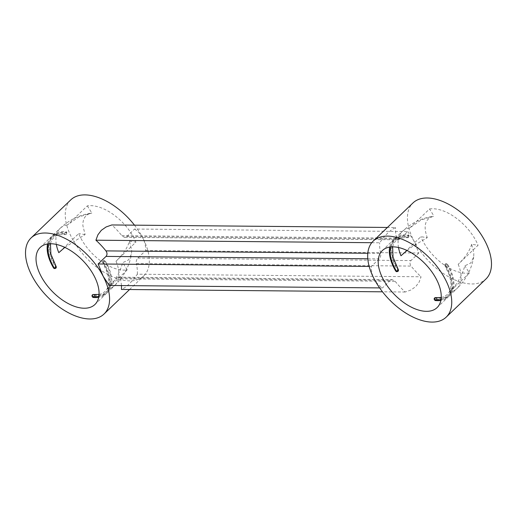 <?xml version="1.0" encoding="UTF-8"?>
<svg xmlns="http://www.w3.org/2000/svg" width="517" height="517" viewBox="0 0 517 517"><rect width="100%" height="100%" fill="white"/><g stroke="black" fill="none" stroke-linecap="round" stroke-linejoin="round"><path stroke-width="0.39" stroke-dasharray="2.58 1.94" d="M109.287 285.462L117.165 277.907L390.316 280.382L392.151 279.658L395.169 281.326A52.702 28.933 -133.8 0 0 405.186 292.021L410.905 290.005L415.687 286.657L419.113 282.14L421.084 276.776L137.341 274.204L133.347 279.542L129.166 284.053L125.14 287.413L121.443 289.449M371.749 242.699L379.659 242.77L383.653 237.432L387.834 232.921L391.86 229.561L395.557 227.525L387.42 227.454M379.62 287.911L382.431 287.937C378.871 285.617 376.085 282.566 374.075 278.773C372.137 274.947 371.212 270.837 371.296 266.442L379.174 258.888C380.551 257.246 381.055 255.411 380.686 253.382A52.702 28.933 -133.8 0 1 379.659 242.77M369.17 266.423L371.296 266.442M390.316 280.382L382.431 287.937M117.165 277.907L119.156 277.241L120.416 278.837L395.169 281.326M405.186 292.021L382.502 291.814M121.437 285.571A52.702 28.933 -133.8 0 0 120.416 278.837M126.684 236.592L399.835 239.067L407.713 231.513L134.569 229.037L126.684 236.592L124.261 237.258L121.831 235.649A52.702 28.933 -133.8 0 0 111.814 224.953M134.569 229.037C138.129 231.357 140.915 234.414 142.925 238.201A52.702 28.933 46.2 0 1 143.765 275.916A52.702 28.933 46.2 0 1 86.404 257.912A52.702 28.933 46.2 0 1 70.803 199.846M134.498 225.16A52.702 28.933 46.2 0 1 142.925 238.201C144.863 242.027 145.788 246.137 145.704 250.532L137.826 258.086C136.449 259.728 135.945 261.563 136.314 263.592L411.067 266.081A52.702 28.933 -133.8 0 0 421.084 276.776M137.341 274.204A52.702 28.933 -133.8 0 0 136.314 263.592M64.838 247.397L85.111 234.569L82.894 225.735C82.63 218.504 85.615 214.284 91.845 213.069L78.946 216.875L67.494 224.921L87.36 205.863A39.525 21.701 46.2 0 1 134.013 238.124A39.525 21.701 46.2 0 1 135.893 242.15L116.028 261.208C123.091 254.396 127.57 247.721 129.457 241.193L131.673 250.021L131.525 253.828L128.61 259.87L122.723 262.694L127.208 269.9A39.525 21.701 46.2 0 1 78.674 233.613L58.802 252.664M105.345 261.079L104.731 261.169A1.318 1.028 81.2 0 0 103.141 262.694L103.755 262.604L103.898 260.768L104.654 260.542L105.345 261.079A39.525 21.701 46.2 0 1 106.993 264.038A39.525 21.701 46.2 0 1 107.62 292.325A39.525 21.701 46.2 0 1 94.449 295.879L92.705 296.519L92.44 297.159M103.755 262.604A39.525 21.701 46.2 0 1 105.403 265.564A39.525 21.701 46.2 0 1 106.03 293.85A39.525 21.701 46.2 0 1 98.682 297.327M116.028 261.208A39.525 21.701 46.2 0 1 118.884 272.608A39.525 21.701 46.2 0 1 114.774 285.462A39.525 21.701 46.2 0 1 114.761 285.474A39.525 21.701 46.2 0 1 107.336 288.951L127.208 269.9M54.569 268.582L55.403 267.496L55.177 266.52A39.525 21.701 46.2 0 1 52.902 235.267A39.525 21.701 46.2 0 1 66.079 231.719L66.512 232.023L66.228 232.605L64.489 233.238A39.525 21.701 46.2 0 0 51.312 236.792A39.525 21.701 46.2 0 0 47.532 243.992M85.111 234.569L78.674 233.613M129.457 241.193L135.893 242.15M87.36 205.863L91.845 213.069M107.336 288.951C114.419 282.082 119.55 273.325 122.723 262.694M407.713 231.513L413.813 240.657A52.702 28.933 46.2 0 1 412.973 202.948M145.704 250.532L418.854 253.007L413.813 240.657A52.702 28.933 46.2 0 0 485.935 279.018M399.835 239.067L397.844 239.733L396.584 238.137A52.702 28.933 -133.8 0 1 395.557 227.525M418.854 253.007L410.976 260.562C409.645 262.203 409.677 264.045 411.067 266.081M396.739 271.683L397.573 270.598L397.347 269.622A39.525 21.701 46.2 0 1 395.699 266.656A39.525 21.701 46.2 0 1 395.072 238.369A39.525 21.701 46.2 0 1 408.249 234.815L408.682 235.125L408.398 235.707L406.659 236.34A39.525 21.701 46.2 0 0 393.482 239.894A39.525 21.701 46.2 0 0 389.702 247.094M447.515 264.181L446.908 264.271A1.318 1.028 81.2 0 0 445.318 265.796L445.925 265.706L446.074 263.87L446.824 263.644L447.515 264.181A39.525 21.701 46.2 0 1 449.79 295.427A39.525 21.701 46.2 0 1 436.619 298.981L434.875 299.614L434.61 300.261M445.925 265.706A39.525 21.701 46.2 0 1 448.2 296.952A39.525 21.701 46.2 0 1 440.852 300.429M407.008 250.499L412.928 246.124L427.281 237.671L420.844 236.708L400.972 255.766M398.497 247.514A39.525 21.701 46.2 0 1 402.213 231.526A39.525 21.701 46.2 0 1 409.664 228.023L421.116 219.977L434.015 216.171C425.213 218.433 422.964 225.599 427.281 237.671M409.664 228.023L429.537 208.965L434.015 216.171M471.627 244.289C469.74 250.823 465.261 257.498 458.198 264.31L478.063 245.252L471.627 244.289L473.843 253.123L473.695 256.93L470.78 262.972L464.893 265.796C461.72 276.427 456.595 285.177 449.506 292.053L469.378 273.002L464.893 265.796M469.378 273.002A39.525 21.701 46.2 0 1 422.725 240.741A39.525 21.701 46.2 0 1 420.844 236.708M429.537 208.965A39.525 21.701 46.2 0 1 478.063 245.252M367.813 253.265L380.686 253.382M367.8 258.784L379.174 258.888M56.327 244.412A39.525 21.701 46.2 0 1 55.946 241.271A39.525 21.701 46.2 0 1 60.043 228.424A39.525 21.701 46.2 0 1 60.056 228.411A39.525 21.701 46.2 0 1 67.494 224.921M94.449 295.879L94.113 295.078A1.318 0.918 96.4 0 0 93.467 294.535M104.363 260.536L103.736 260.633A1.318 1.318 0 0 0 102.805 262.61A1.318 0.433 -30.7 0 1 103.387 261.789A1.318 0.433 -30.7 0 1 104.731 261.169A38.536 21.158 46.2 0 1 106.328 264.032A38.536 21.158 46.2 0 1 94.113 295.078A1.318 0.64 157.5 0 0 92.369 295.698A1.318 0.64 157.5 0 0 92.104 296.344M99.044 294.419L101.765 293.643L105.242 291.414L107.601 288.034L108.583 284.861L108.835 279.865L107.484 272.924L102.805 262.61A1.318 0.433 -30.7 0 0 103.141 262.694A38.536 21.158 46.2 0 1 104.738 265.557A38.536 21.158 46.2 0 1 98.844 296.403M48.456 243.869A38.536 21.158 46.2 0 1 48.721 242.925A38.536 21.158 46.2 0 1 64.819 234.039A1.318 0.64 -22.5 0 0 66.564 233.419A1.318 0.64 -22.5 0 0 66.829 232.773A1.318 0.64 -22.5 0 0 66.409 232.514A1.318 0.918 -83.6 0 1 66.376 233.923A1.318 0.918 -83.6 0 1 65.465 234.589A1.318 0.918 -83.6 0 1 64.819 234.039L64.489 233.238M66.079 231.719L66.409 232.514A38.536 21.158 46.2 0 0 50.311 241.407A38.536 21.158 46.2 0 0 55.791 266.423A1.318 1.028 -98.8 0 1 55.196 268.485M55.177 266.52L55.791 266.423A1.318 0.433 149.3 0 1 56.127 266.513M121.831 235.649L396.584 238.137M137.826 258.086L410.976 260.562M408.74 236.521A1.318 0.64 -22.5 0 0 408.999 235.875A1.318 0.64 -22.5 0 0 408.579 235.616A1.318 0.918 -83.6 0 1 408.546 237.025A1.318 0.918 -83.6 0 1 407.635 237.691A1.318 0.918 -83.6 0 1 406.989 237.141A1.318 0.64 -22.5 0 0 408.74 236.521M397.347 269.622L397.961 269.525A1.318 1.028 -98.8 0 1 397.366 271.587M408.249 234.815L408.579 235.616A38.536 21.158 46.2 0 0 392.481 244.502A38.536 21.158 46.2 0 0 397.961 269.525A1.318 0.433 149.3 0 1 398.297 269.615M390.632 246.971A38.536 21.158 46.2 0 1 390.891 246.027A38.536 21.158 46.2 0 1 406.989 237.141L406.659 236.34M434.274 299.446A1.318 0.64 157.5 0 1 434.538 298.8A1.318 0.64 157.5 0 1 436.29 298.18A1.318 0.918 96.4 0 0 435.637 297.63M441.214 297.514L443.935 296.745L447.412 294.516L449.771 291.136L450.753 287.963L451.005 282.967L449.654 276.026L444.975 265.706A1.318 0.433 -30.7 0 1 445.557 264.891A1.318 0.433 -30.7 0 1 446.908 264.271A38.536 21.158 46.2 0 1 448.498 267.134A38.536 21.158 46.2 0 1 436.29 298.18L436.619 298.981M446.533 263.638L445.906 263.735A1.318 1.318 0 0 0 444.975 265.706A1.318 0.433 -30.7 0 0 445.318 265.796A38.536 21.158 46.2 0 1 446.908 268.659A38.536 21.158 46.2 0 1 441.02 299.505M395.072 238.369L402.226 231.513A39.525 21.701 46.2 0 1 402.226 231.513C410.879 223.325 421.006 218.271 432.587 216.364M458.198 264.31A39.525 21.701 46.2 0 1 461.054 275.71A39.525 21.701 46.2 0 1 456.944 288.564A39.525 21.701 46.2 0 1 456.931 288.576A39.525 21.701 46.2 0 1 449.506 292.053M118.736 277.177L392.151 279.652M129.58 289.52L143.765 275.916M60.043 228.424C68.729 220.216 78.849 215.162 90.417 213.262M94.902 304.519L106.03 293.85M107.62 292.325L114.774 285.462M40.184 247.469L51.312 236.792M52.902 235.267L60.056 228.411M50.453 243.753L50.769 242.557C53.755 236.579 54.75 234.531 65.465 234.589A1.318 1.318 0 0 0 66.829 232.773L66.493 231.959M114.761 285.474C123.834 276.621 129.424 266.074 131.525 253.828M124.849 237.322L398.264 239.798M392.623 246.855L392.946 245.659C395.925 239.681 396.92 237.633 407.635 237.691A1.318 1.318 0 0 0 408.999 235.875L408.663 235.061M473.695 256.93C471.594 269.176 466.011 279.723 456.931 288.576M437.078 307.621L448.2 296.952M449.79 295.427L456.944 288.564M382.354 250.571L393.482 239.894"/><path stroke-width="0.78" d="M387.42 227.454L111.814 224.953L106.088 226.969L101.313 230.323L97.887 234.841L95.916 240.198L371.749 242.699M95.916 240.198A52.702 28.933 -133.8 0 1 105.933 250.894C107.323 252.936 107.355 254.771 106.024 256.413L98.146 263.967L103.187 276.317L109.287 285.462L379.62 287.911M98.146 263.967L369.17 266.423M382.502 291.814L121.443 289.449A52.702 28.933 -133.8 0 0 121.437 285.571M103.187 276.317A52.702 28.933 46.2 0 1 104.027 314.032A52.702 28.933 46.2 0 1 46.659 296.021A52.702 28.933 46.2 0 1 31.065 237.956A52.702 28.933 46.2 0 1 103.187 276.317M31.065 237.956L70.803 199.846A52.702 28.933 46.2 0 1 134.498 225.16M98.844 296.403A38.536 21.158 46.2 0 1 92.524 296.603A1.318 0.64 157.5 0 1 92.104 296.344L92.86 297.404A39.525 21.701 46.2 0 0 98.682 297.327M94.275 276.233A39.525 21.701 46.2 0 1 94.902 304.519A39.525 21.701 46.2 0 1 51.881 291.013A39.525 21.701 46.2 0 1 40.184 247.469A39.525 21.701 46.2 0 1 94.275 276.233M53.587 268.045L54.279 268.575L55.196 268.485A1.318 1.028 -98.8 0 1 54.201 267.948L53.587 268.045A39.525 21.701 46.2 0 1 47.532 243.992M56.327 244.412A39.525 21.701 46.2 0 0 58.802 252.664L64.838 247.397M395.757 271.141L396.449 271.677L397.366 271.587A1.318 1.028 -98.8 0 1 396.371 271.05L395.757 271.141A39.525 21.701 46.2 0 1 394.109 268.181A39.525 21.701 46.2 0 1 389.702 247.094M440.852 300.429A39.525 21.701 46.2 0 1 435.03 300.506L434.274 299.446A1.318 0.64 157.5 0 0 434.7 299.705L435.03 300.506M398.497 247.514A39.525 21.701 46.2 0 0 400.972 255.766L407.008 250.499M382.987 278.85A39.525 21.701 46.2 0 1 382.354 250.571A39.525 21.701 46.2 0 1 436.451 279.335A39.525 21.701 46.2 0 1 437.078 307.621A39.525 21.701 46.2 0 1 382.987 278.85M373.235 241.058L412.973 202.948A52.702 28.933 46.2 0 1 470.341 220.953A52.702 28.933 46.2 0 1 485.935 279.018L446.197 317.134A52.702 28.933 46.2 0 1 374.075 278.773A52.702 28.933 46.2 0 1 373.235 241.058A52.702 28.933 46.2 0 1 430.596 259.069A52.702 28.933 46.2 0 1 446.197 317.134M105.933 250.894L367.813 253.265M106.024 256.413L367.8 258.784M99.044 294.419L93.467 294.535A1.318 0.918 96.4 0 0 92.556 295.194A1.318 0.918 96.4 0 0 92.524 296.603L92.86 297.404M55.196 268.485A1.318 1.318 0 0 0 56.127 266.513A1.318 0.433 149.3 0 1 55.545 267.334A1.318 0.433 149.3 0 1 54.201 267.948A38.536 21.158 46.2 0 1 48.456 243.869M397.366 271.587A1.318 1.318 0 0 0 398.297 269.615A1.318 0.433 149.3 0 1 397.722 270.436A1.318 0.433 149.3 0 1 396.371 271.05A38.536 21.158 46.2 0 1 390.632 246.971M441.214 297.514L435.637 297.63A1.318 0.918 96.4 0 0 434.726 298.296A1.318 0.918 96.4 0 0 434.7 299.705A38.536 21.158 46.2 0 0 441.02 299.505M104.027 314.032L129.58 289.52M93.467 294.535A1.318 1.318 0 0 0 92.104 296.344M435.637 297.63A1.318 1.318 0 0 0 434.274 299.446M50.453 243.753L50.86 254.041L56.127 266.513M392.623 246.855L393.03 257.143L398.297 269.615"/></g></svg>
